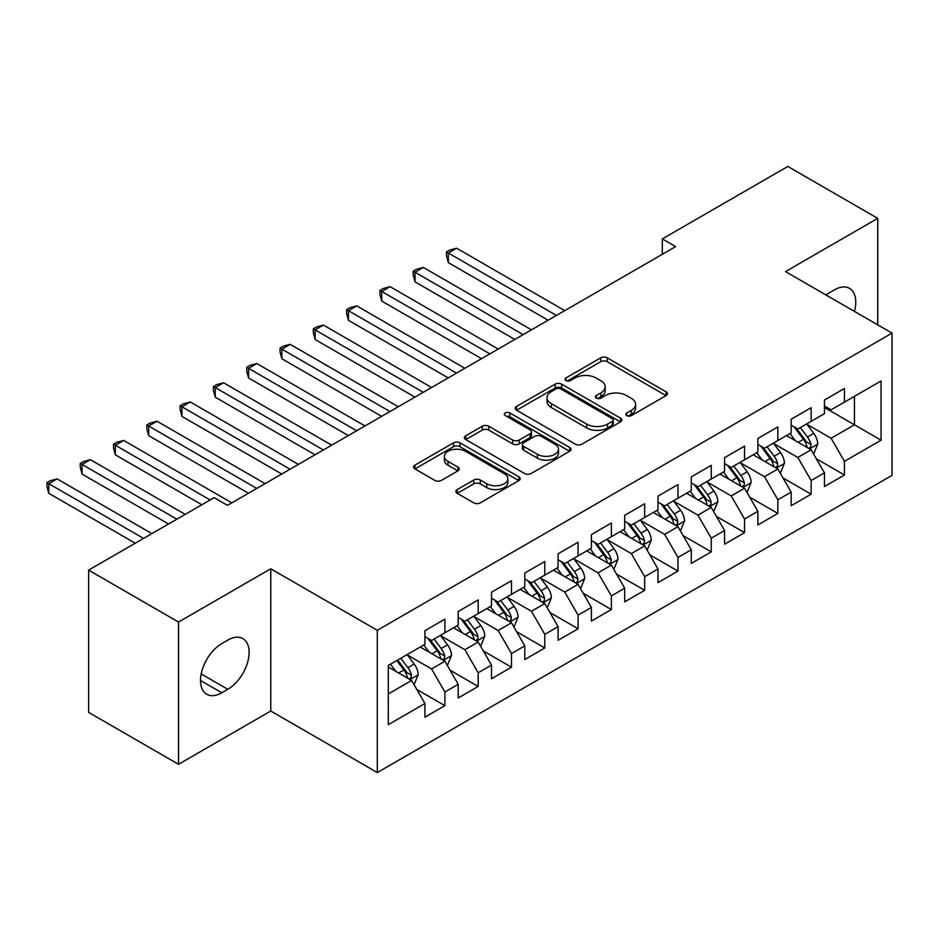 <?xml version="1.0" encoding="UTF-8"?>
<svg xmlns="http://www.w3.org/2000/svg" width="939" height="939" viewBox="0 0 939 939"><rect width="100%" height="100%" fill="white"/><g stroke="black" fill="none" stroke-linecap="round" stroke-linejoin="round"><path stroke-width="1.41" d="M626.783 415.637A3.24 1.866 0 0 0 631.36 415.637L666.08 395.589A4.625 2.664 0 0 0 667.429 393.699A4.625 2.664 0 0 0 666.08 391.809L607.251 357.853A4.625 2.664 0 0 0 600.714 357.853L565.994 377.901A3.24 1.866 0 0 0 565.043 379.215A3.24 1.866 0 0 0 565.994 380.541A3.24 1.866 0 0 0 570.572 380.541L575.067 377.948A14.789 8.533 0 0 1 595.983 377.948L600.878 380.776A14.789 8.533 0 0 1 605.209 386.809A14.789 8.533 0 0 1 600.878 392.854L596.382 395.448A3.24 1.866 0 0 0 595.443 396.763A3.24 1.866 0 0 0 596.382 398.089A3.24 1.866 0 0 0 600.96 398.089L605.455 395.495A14.789 8.533 0 0 1 626.372 395.495L631.278 398.324A14.789 8.533 0 0 1 635.609 404.357A14.789 8.533 0 0 1 631.278 410.402L626.783 412.996A3.24 1.866 0 0 0 625.832 414.31A3.24 1.866 0 0 0 626.783 415.637L626.783 412.996M457.246 489.548A4.625 2.664 0 0 0 455.896 491.437A4.625 2.664 0 0 0 457.246 493.327L473.749 502.858A4.625 2.664 0 0 0 480.287 502.858L518.844 480.592A4.625 2.664 0 0 0 520.206 478.702A4.625 2.664 0 0 0 518.844 476.812L460.028 442.856A4.625 2.664 0 0 0 453.49 442.856L414.921 465.122A4.625 2.664 0 0 0 413.571 467A4.625 2.664 0 0 0 414.921 468.89L434.863 480.404A4.625 2.664 0 0 0 441.4 480.404L457.903 470.873A4.625 2.664 0 0 0 459.253 468.984A4.625 2.664 0 0 0 457.903 467.094L448.009 461.389A12.36 7.136 0 0 1 444.393 456.342A12.36 7.136 0 0 1 452.023 449.746A12.36 7.136 0 0 1 465.498 451.295L504.22 473.655A12.36 7.136 0 0 1 507.846 478.702A12.36 7.136 0 0 1 500.217 485.299A12.36 7.136 0 0 1 486.742 483.749L480.287 480.029A4.625 2.664 0 0 0 473.749 480.029L457.246 489.548L457.246 493.327M178.527 622.029L178.527 764.287L270.761 711.034L270.761 568.788L178.527 622.029L88.63 570.126L214.162 497.658L227.473 505.346L675.634 246.605L662.312 238.917L662.312 254.305M270.761 568.788L377.302 630.304L892.05 333.11L892.05 475.369L377.302 772.551L377.302 630.304M877.73 324.847L877.73 218.353L785.509 271.594L892.05 333.11M877.73 218.353L787.833 166.449L662.312 238.917M575.384 444.17A4.625 2.664 0 0 0 581.922 444.17L620.491 421.904A4.625 2.664 0 0 0 621.841 420.026A4.625 2.664 0 0 0 620.491 418.137L561.663 384.168A4.625 2.664 0 0 0 555.125 384.168L516.567 406.434A4.625 2.664 0 0 0 515.206 408.324A4.625 2.664 0 0 0 516.567 410.214L575.384 444.17M506.579 416.329A3.24 1.866 0 0 1 509.865 416.787L509.865 412.949L569.668 447.48A4.625 2.664 0 0 1 571.018 449.358A4.625 2.664 0 0 1 569.668 451.248L531.11 473.514A4.625 2.664 0 0 1 524.572 473.514L465.744 439.546L465.744 435.778A4.625 2.664 0 0 0 464.394 437.668A4.625 2.664 0 0 0 465.744 439.546M465.744 435.778L482.247 426.247A4.625 2.664 0 0 1 488.785 426.247L512.635 440.027A4.625 2.664 0 0 0 519.173 440.027L530.124 433.701A4.625 2.664 0 0 0 531.474 431.811A4.625 2.664 0 0 0 530.124 429.933L505.288 415.59A3.24 1.866 0 0 1 504.337 414.263A3.24 1.866 0 0 1 506.332 412.538A3.24 1.866 0 0 1 509.865 412.949M824.465 407.503L854.431 424.804L854.431 396.352L881.064 380.976L844.443 402.127L844.443 388.476L824.465 400.014L824.465 413.653L811.143 421.341L811.143 407.702L791.166 419.228L791.166 432.879L777.844 440.567L777.844 426.916L757.867 438.454L757.867 452.105L744.557 459.793L744.557 446.142L724.579 457.68L724.579 471.331L711.257 479.019L711.257 465.368L691.28 476.895L691.28 490.545L677.958 498.233L677.958 484.594L657.981 496.121L657.981 509.771L644.67 517.459L644.67 503.809L624.693 515.347L624.693 528.997L611.371 536.685L611.371 523.035L591.394 534.573L591.394 548.212L578.072 555.911L578.072 542.261L558.095 553.787L558.095 567.438L544.784 575.126L544.784 561.475L524.807 573.013L524.807 586.664L511.485 594.352L511.485 580.701L491.508 592.239L491.508 605.89L478.186 613.578L478.186 599.927L458.209 611.465L458.209 625.104L444.898 632.792L444.898 619.153L424.921 630.679L424.921 644.33L388.288 665.481L388.288 724.685L424.921 703.534L411.599 680.47L388.288 667.019M881.064 380.976L881.064 440.191L844.443 461.331L831.121 438.267L806.977 424.322M816.308 458.737L844.443 474.981L844.443 461.331M844.443 474.981L824.465 486.508L824.465 472.869L811.143 480.557L797.821 457.481L773.689 443.548M783.009 477.963L811.143 494.207L811.143 480.557M811.143 494.207L791.166 505.734L791.166 492.083L777.844 499.771L764.534 476.707L740.39 462.774M749.709 497.177L777.844 513.422L777.844 499.771M777.844 513.422L757.867 524.96L757.867 511.309L744.557 518.997L731.235 495.933L707.09 482M716.422 516.403L744.557 532.648L744.557 518.997M744.557 532.648L724.579 544.186L724.579 530.535L711.257 538.223L697.935 515.159L673.803 501.215M683.123 535.629L711.257 551.874L711.257 538.223M711.257 551.874L691.28 563.4L691.28 549.761L677.958 557.449L664.648 534.373L640.504 520.441M649.823 554.855L677.958 571.088L677.958 557.449M677.958 571.088L657.981 582.626L657.981 568.975L644.67 576.663L631.348 553.599L607.204 539.667M616.536 574.069L644.67 590.314L644.67 576.663M644.67 590.314L624.693 601.852L624.693 588.201L611.371 595.889L598.049 572.825L573.917 558.881M583.236 593.295L611.371 609.54L611.371 595.889M611.371 609.54L591.394 621.078L591.394 607.427L578.072 615.115L564.762 592.051L540.618 578.107M549.937 612.521L578.072 628.766L578.072 615.115M578.072 628.766L558.095 640.292L558.095 626.642L544.784 634.341L531.462 611.266L507.318 597.333M516.65 631.736L544.784 647.98L544.784 634.341M544.784 647.98L524.807 659.518L524.807 645.868L511.485 653.556L498.163 630.492L474.031 616.559M483.35 650.962L511.485 667.206L511.485 653.556M511.485 667.206L491.508 678.744L491.508 665.094L478.186 672.782L464.875 649.718L440.731 635.773M450.051 670.188L478.186 686.432L478.186 672.782M478.186 686.432L458.209 697.959L458.209 684.32L444.898 692.008L431.576 668.932L407.432 654.999M416.763 689.414L444.898 705.659L444.898 692.008M444.898 705.659L424.921 717.185L424.921 703.534M424.921 636.642L431.576 640.492L444.898 632.792M388.288 693.921L411.599 680.47M458.209 617.416L464.875 621.266L478.186 613.578M431.576 668.932L444.898 661.244L420.261 647.018M458.209 684.32L444.898 661.244M491.508 598.202L498.163 602.04L511.485 594.352M464.875 649.718L478.186 642.03L453.549 627.804M491.508 665.094L478.186 642.03M524.807 578.976L531.462 582.814L544.784 575.126M498.163 630.492L511.485 622.803L486.848 608.578M524.807 645.868L511.485 622.803M558.095 559.75L564.762 563.6L578.072 555.911M531.462 611.266L544.784 603.577L520.147 589.352M558.095 626.642L544.784 603.577M591.394 540.524L598.049 544.374L611.371 536.685M564.762 592.051L578.072 584.351L553.435 570.126M591.394 607.427L578.072 584.351M624.693 521.309L631.348 525.147L644.67 517.459M598.049 572.825L611.371 565.137L586.734 550.911M624.693 588.201L611.371 565.137M657.981 502.083L664.648 505.921L677.958 498.233M631.348 553.599L644.67 545.911L620.022 531.685M657.981 568.975L644.67 545.911M691.28 482.857L697.935 486.707L711.257 479.019M664.648 534.373L677.958 526.685L653.321 512.459M691.28 549.761L677.958 526.685M724.579 463.631L731.235 467.481L744.557 459.793M697.935 515.159L711.257 507.471L686.62 493.245M724.579 530.535L711.257 507.471M757.867 444.417L764.534 448.255L777.844 440.567M731.235 495.933L744.557 488.245L719.908 474.019M757.867 511.309L744.557 488.245M791.166 425.191L797.821 429.041L811.143 421.341M764.534 476.707L777.844 469.019L753.207 454.793M791.166 492.083L777.844 469.019M824.465 405.965L831.121 409.815L844.443 402.127M797.821 457.481L811.143 449.793L786.506 435.567M824.465 472.869L811.143 449.793M88.63 570.126L88.63 712.384L178.527 764.287M270.761 711.034L377.302 772.551M831.121 438.267L854.431 424.804L881.064 440.191M854.455 311.408A30.13 17.395 120 0 0 849.513 288.367A30.13 17.395 120 0 0 834.454 289.858L828.456 293.32A30.13 17.395 120 0 0 825.944 294.952M221.815 643.567A30.13 17.395 120 0 0 202.131 670.117A30.13 17.395 120 0 0 206.744 694.261A30.13 17.395 120 0 0 221.815 692.771L227.813 689.308A30.13 17.395 120 0 0 247.497 662.758A30.13 17.395 120 0 0 242.872 638.614A30.13 17.395 120 0 0 227.813 640.105L221.815 643.567M628.074 416.094L631.278 414.24A14.789 8.533 0 0 0 635.609 408.207L635.609 404.357M605.209 386.809L605.209 390.659A14.789 8.533 0 0 1 600.878 396.692L597.685 398.547M666.021 395.624L607.251 361.691A4.625 2.664 0 0 0 600.714 361.691L567.285 380.999M620.433 421.94L561.663 388.018A4.625 2.664 0 0 0 555.125 388.018L516.626 410.249M612.322 421.341A3.24 1.866 0 0 0 613.261 420.026A3.24 1.866 0 0 0 612.322 418.7L560.677 388.887A3.24 1.866 0 0 0 556.111 388.887L551.369 391.622A14.789 8.533 0 0 0 547.038 397.667A14.789 8.533 0 0 0 551.369 403.7L586.664 424.076A14.789 8.533 0 0 0 607.58 424.076L612.322 421.341L612.322 425.191A3.24 1.866 0 0 0 613.261 423.865L613.261 420.026M547.038 397.667L547.038 401.505A14.789 8.533 0 0 0 551.369 407.549L551.369 403.7M612.322 425.191L607.58 427.926A14.789 8.533 0 0 1 586.664 427.926L551.369 407.549M465.803 439.581L482.247 430.097L482.247 426.247M531.474 431.811L531.474 435.661A4.625 2.664 0 0 1 530.124 437.551L519.173 443.865A4.625 2.664 0 0 1 512.635 443.865L488.785 430.097A4.625 2.664 0 0 0 482.247 430.097M509.865 416.787L569.609 451.283M537.401 454.312A12.36 7.136 0 0 0 550.864 455.861A12.36 7.136 0 0 0 558.505 449.265A12.36 7.136 0 0 0 554.879 444.217L541.24 436.342A4.625 2.664 0 0 0 534.702 436.342L523.751 442.668A4.625 2.664 0 0 0 522.401 444.546A4.625 2.664 0 0 0 523.751 446.436L537.401 454.312L537.401 458.162A12.36 7.136 0 0 0 550.864 459.711A12.36 7.136 0 0 0 558.505 453.114L558.505 449.265M522.401 444.546L522.401 448.396A4.625 2.664 0 0 0 523.751 450.286L523.751 446.436M537.401 458.162L523.751 450.286M507.846 478.702L507.846 482.552A12.36 7.136 0 0 1 500.217 489.137A12.36 7.136 0 0 1 486.742 487.599L480.287 483.867A4.625 2.664 0 0 0 473.749 483.867L457.305 493.362M444.393 456.342L444.393 460.192A12.36 7.136 0 0 0 448.009 465.239L448.009 461.389M457.833 470.909L448.009 465.239M518.786 480.627L460.028 446.694A4.625 2.664 0 0 0 453.49 446.694L414.979 468.925M813.608 454.065L817.728 443.994A12.477 7.207 -120 0 0 813.749 433.36L806.683 423.923M795.403 440.708L790.028 433.536M787.516 436.154L786.905 435.344M564.762 310.621L456.647 248.213L448.326 253.014L448.326 262.627L548.106 320.234M808.796 448.443L810.721 446.694L811.003 444.523A12.477 7.207 -120 0 0 807.423 437.022L800.357 427.574M796.319 428.161L805.052 439.828A6.362 3.674 60 0 1 806.202 441.753L811.003 444.523M794.124 426.893L803.432 439.323A12.477 7.207 60 0 1 807 446.835L807.258 447.551M448.326 262.627L446.495 255.795L446.495 251.957L556.428 315.434M446.495 251.957L449.828 250.032L456.647 248.213M780.309 473.291L784.441 463.209A12.477 7.207 -120 0 0 780.462 452.586L773.384 443.149M762.116 459.934L756.74 452.762M754.217 455.38L753.606 454.558M531.462 329.847L423.348 267.427L415.026 272.24L415.026 281.853L514.818 339.46M775.497 467.657L777.433 465.92L777.703 463.749A12.477 7.207 -120 0 0 774.135 456.237L767.057 446.8M763.02 447.387L771.752 459.054A6.362 3.674 60 0 1 772.914 460.979L777.703 463.749M760.825 446.119L770.133 458.549A12.477 7.207 60 0 1 773.701 466.049L773.959 466.777M415.026 281.853L413.195 275.021L413.195 271.183L523.14 334.648M413.195 271.183L416.529 269.258L423.348 267.427M747.021 492.506L751.141 482.435A12.477 7.207 -120 0 0 747.162 471.812L740.085 462.364M728.817 479.16L723.441 471.977M720.929 474.606L720.319 473.784M498.163 349.073L390.061 286.653L381.739 291.454L381.739 301.067L481.519 358.675M742.197 486.883L744.134 485.146L744.404 482.963A12.477 7.207 -120 0 0 740.836 475.463L733.758 466.026M729.72 466.613L738.465 478.268A6.362 3.674 60 0 1 739.615 480.205L744.404 482.963M727.525 465.345L736.845 477.775A12.477 7.207 60 0 1 740.413 485.275L740.66 486.003M381.739 301.067L379.908 294.247L379.908 290.397L489.841 353.874M379.908 290.397L383.229 288.484L390.061 286.653M713.722 511.732L717.842 501.661A12.477 7.207 -120 0 0 713.863 491.038L706.797 481.59M695.517 498.386L690.142 491.203M687.63 493.82L687.019 493.01M464.875 368.288L356.761 305.879L348.439 310.68L348.439 320.293L448.22 377.901M708.91 506.109L710.835 504.372L711.116 502.189A12.477 7.207 -120 0 0 707.536 494.689L700.471 485.24M696.433 485.839L705.166 497.494A6.362 3.674 60 0 1 706.316 499.431L711.116 502.189M694.238 484.571L703.546 496.989A12.477 7.207 60 0 1 707.114 504.501L707.372 505.217M348.439 320.293L346.608 313.473L346.608 309.624L456.542 373.1M346.608 309.624L349.942 307.699L356.761 305.879M680.423 530.958L684.554 520.887A12.477 7.207 -120 0 0 680.575 510.253L673.498 500.816M662.23 517.6L656.854 510.429M654.33 513.046L653.72 512.236M431.576 387.514L323.462 325.094L315.14 329.906L315.14 339.519L414.932 397.127M675.611 525.335L677.547 523.586L677.817 521.415A12.477 7.207 -120 0 0 674.249 513.915L667.171 504.466M663.134 505.053L671.866 516.72A6.362 3.674 60 0 1 673.028 518.645L677.817 521.415M660.939 503.785L670.246 516.215A12.477 7.207 60 0 1 673.826 523.716L674.073 524.443M315.14 339.519L313.309 332.688L313.309 328.85L423.254 392.314M313.309 328.85L316.643 326.925L323.462 325.094M647.135 550.184L651.255 540.101A12.477 7.207 -120 0 0 647.276 529.479L640.198 520.042M628.93 536.826L623.555 529.655M621.043 532.272L620.433 531.451M398.277 406.74L290.174 344.32L281.853 349.132L281.853 358.733L381.633 416.353M642.311 544.55L644.248 542.812L644.518 540.641A12.477 7.207 -120 0 0 640.95 533.129L633.872 523.692M629.834 524.279L638.579 535.946A6.362 3.674 60 0 1 639.729 537.871L644.518 540.641M627.639 523.011L636.959 535.441A12.477 7.207 60 0 1 640.527 542.942L640.774 543.669M281.853 358.733L280.022 351.914L280.022 348.076L389.955 411.54M280.022 348.076L283.343 346.151L290.174 344.32M613.836 569.398L617.968 559.327A12.477 7.207 -120 0 0 613.977 548.705L606.911 539.256M595.631 556.052L590.255 548.869M587.744 551.498L587.133 550.677M364.989 425.966L256.875 363.546L248.553 368.346L248.553 377.959L348.334 435.567M609.024 563.776L610.949 562.038L611.23 559.855A12.477 7.207 -120 0 0 607.65 552.355L600.584 542.918M596.547 543.505L605.279 555.16A6.362 3.674 60 0 1 606.43 557.097L611.23 559.855M594.352 542.237L603.66 554.667A12.477 7.207 60 0 1 607.228 562.168L607.486 562.884M248.553 377.959L246.722 371.14L246.722 367.29L356.656 430.766M246.722 367.29L250.056 365.365L256.875 363.546M580.537 588.624L584.668 578.553A12.477 7.207 -120 0 0 580.689 567.931L573.612 558.482M562.344 575.267L556.968 568.095M554.444 570.712L553.834 569.903M331.69 445.18L223.576 382.772L215.254 387.572L215.254 397.185L315.046 454.793M575.724 583.002L577.661 581.264L577.931 579.081A12.477 7.207 -120 0 0 574.363 571.581L567.285 562.132M563.247 562.719L571.98 574.386A6.362 3.674 60 0 1 573.142 576.311L577.931 579.081M561.053 561.452L570.36 573.882A12.477 7.207 60 0 1 573.94 581.394L574.187 582.11M215.254 397.185L213.423 390.366L213.423 386.516L323.368 449.992M213.423 386.516L216.756 384.591L223.576 382.772M547.249 607.85L551.369 597.779A12.477 7.207 -120 0 0 547.39 587.145L540.312 577.708M529.044 594.493L523.669 587.321M521.157 589.938L520.546 589.117M298.391 464.406L190.288 401.986L181.966 406.798L181.966 416.411L281.747 474.019M542.425 602.228L544.362 600.479L544.632 598.307A12.477 7.207 -120 0 0 541.064 590.795L533.986 581.358M529.948 581.945L538.693 593.612A6.362 3.674 60 0 1 539.843 595.537L544.632 598.307M527.753 580.678L537.073 593.108A12.477 7.207 60 0 1 540.641 600.608L540.887 601.336M181.966 416.411L180.135 409.58L180.135 405.742L290.069 469.207M180.135 405.742L183.457 403.817L190.288 401.986M513.95 627.064L518.082 616.993A12.477 7.207 -120 0 0 514.091 606.371L507.025 596.934M495.745 613.719L490.369 606.535M487.857 609.165L487.247 608.343M265.103 483.632L156.989 421.212L148.667 426.013L148.667 435.626L248.448 493.245M509.138 621.442L511.062 619.705L511.344 617.533A12.477 7.207 -120 0 0 507.764 610.021L500.698 600.584M496.661 601.171L505.393 612.827A6.362 3.674 60 0 1 506.544 614.763L511.344 617.533M494.466 599.904L503.774 612.334A12.477 7.207 60 0 1 507.342 619.834L507.6 620.562M148.667 435.626L146.836 428.806L146.836 424.956L256.77 488.433M146.836 424.956L150.17 423.043L156.989 421.212M480.651 646.29L484.782 636.219A12.477 7.207 -120 0 0 480.803 625.597L473.726 616.148M462.458 632.945L457.082 625.761M454.57 628.391L453.948 627.569M231.804 502.846L123.69 440.438L115.368 445.239L115.368 454.852L201.838 504.771M475.838 640.668L477.775 638.931L478.045 636.748A12.477 7.207 -120 0 0 474.477 629.247L467.399 619.799M463.361 620.397L472.094 632.053A6.362 3.674 60 0 1 473.256 633.989L478.045 636.748M461.166 619.13L470.474 631.548A12.477 7.207 60 0 1 474.054 639.06L474.301 639.776M115.368 454.852L113.537 448.032L113.537 444.182L210.16 499.971M113.537 444.182L116.87 442.257L123.69 440.438M447.363 665.516L451.483 655.445A12.477 7.207 -120 0 0 447.504 644.811L440.426 635.374M429.158 652.159L423.782 644.987M421.271 647.605L420.66 646.795M185.194 514.384L90.402 459.664L82.08 464.465L82.08 474.078L168.539 523.997M442.539 659.894L444.476 658.157L444.746 655.974A12.477 7.207 -120 0 0 441.177 648.473L434.1 639.025M430.062 639.612L438.806 651.279A6.362 3.674 60 0 1 439.957 653.204L444.746 655.974M427.867 638.344L437.187 650.774A12.477 7.207 60 0 1 440.755 658.286L441.001 659.002M82.08 474.078L80.249 467.246L80.249 463.408L176.872 519.197M80.249 463.408L83.571 461.483L90.402 459.664M414.064 684.742L418.195 674.66A12.477 7.207 -120 0 0 414.205 664.037L407.139 654.6M395.859 671.385L390.483 664.213M151.895 533.61L57.103 478.878L48.781 483.691L48.781 493.304L135.251 543.223M409.251 679.108L411.176 677.371L411.458 675.2A12.477 7.207 -120 0 0 407.878 667.688L400.812 658.251M397.678 660.058L405.507 670.505A6.362 3.674 60 0 1 406.669 672.43L411.458 675.2M396.81 660.551L403.887 670A12.477 7.207 60 0 1 407.456 677.5L407.714 678.228M48.781 493.304L46.95 486.472L46.95 482.634L143.573 538.411M46.95 482.634L50.283 480.709L57.103 478.878M631.278 414.24L631.278 410.402M596.382 398.089L596.382 395.448M600.878 396.692L600.878 392.854M565.994 380.541L565.994 377.901M600.714 361.691L600.714 357.853M607.251 361.691L607.251 357.853M666.08 395.589L666.08 391.809M516.567 410.214L516.567 406.434M555.125 388.018L555.125 384.168M561.663 388.018L561.663 384.168M620.491 421.904L620.491 418.137M586.664 427.926L586.664 424.076M607.58 427.926L607.58 424.076M488.785 430.097L488.785 426.247M512.635 443.865L512.635 440.027M519.173 443.865L519.173 440.027M530.124 437.551L530.124 433.701M569.668 451.248L569.668 447.48M473.749 483.867L473.749 480.029M480.287 483.867L480.287 480.029M486.742 487.599L486.742 483.749M457.903 470.873L457.903 467.094M414.921 468.89L414.921 465.122M453.49 446.694L453.49 442.856M460.028 446.694L460.028 442.856M518.844 480.592L518.844 476.812M200.512 680.47L221.815 692.771M201.181 673.944L227.813 689.308M809.582 448.889L817.646 444.229M807.423 437.022L813.749 433.36M798.22 442.339L803.432 439.323M776.283 468.115L784.358 463.455M774.135 456.237L780.462 452.586M764.921 461.554L770.133 458.549M742.984 487.341L751.059 482.681M740.836 475.463L747.162 471.812M731.622 480.78L736.845 477.775M709.696 506.567L717.772 501.896M707.536 494.689L713.863 491.038M698.334 500.006L703.546 496.989M676.397 525.781L684.472 521.122M674.249 513.915L680.575 510.253M665.035 519.22L670.246 516.215M643.098 545.007L651.173 540.348M640.95 533.129L647.276 529.479M631.736 538.446L636.959 535.441M609.81 564.233L617.885 559.574M607.65 552.355L613.977 548.705M598.448 557.672L603.66 554.667M576.511 583.448L584.586 578.788M574.363 571.581L580.689 567.931M565.149 576.898L570.36 573.882M543.212 602.674L551.287 598.014M541.064 590.795L547.39 587.145M531.85 596.112L537.073 593.108M509.924 621.9L517.999 617.24M507.764 610.021L514.091 606.371M498.562 615.338L503.774 612.334M476.625 641.126L484.7 636.466M474.477 629.247L480.803 625.597M465.263 634.564L470.474 631.548M443.325 660.34L451.401 655.68M441.177 648.473L447.504 644.811M431.963 653.79L437.187 650.774M410.038 679.566L418.113 674.906M407.878 667.688L414.205 664.037M398.676 673.005L403.887 670"/></g></svg>
